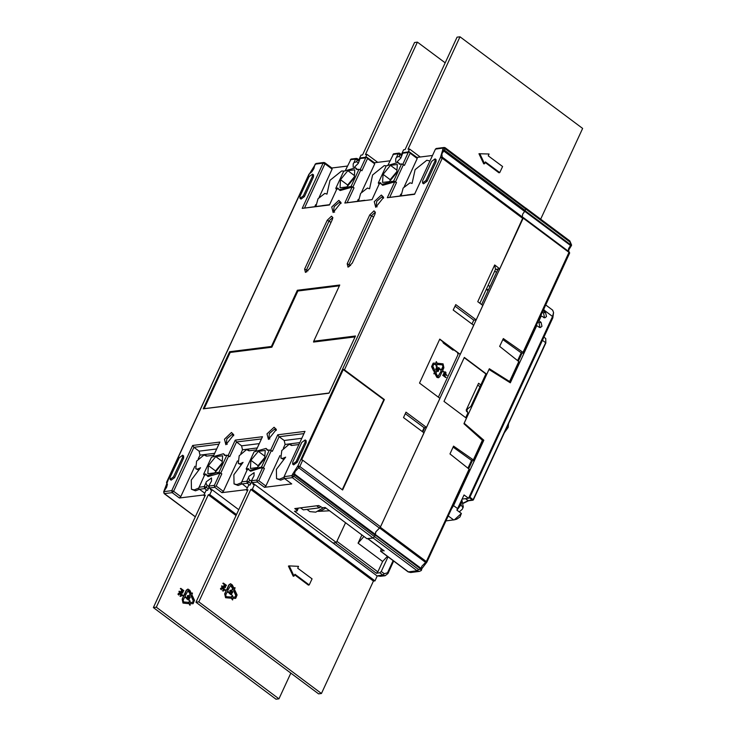 <?xml version="1.0" encoding="UTF-8"?>
<svg xmlns="http://www.w3.org/2000/svg" width="736" height="736" viewBox="0 0 736 736"><rect width="100%" height="100%" fill="white"/><g stroke="black" fill="none" stroke-linecap="round" stroke-linejoin="round"><path stroke-width="1.1" d="M219.972 473.128L208.049 476.523L205.822 474.002L203.633 474.269L211.536 457.166L223.459 453.762L224.664 455.529L226.854 455.253L218.951 472.365L221.849 473.782L219.972 473.128L214.323 485.346L214.48 486.404L216.2 485.999L223.358 491.344L237.415 460.929M210.698 482.43L208.757 486.165L211.48 481.096L211.517 477.94L206.374 481.73L205.933 483.028L207.055 485.3L206.154 487.26L208.26 488.824M207.046 490.305L204.737 488.584L199.465 489.247L198.656 488.373L204.654 475.033L206.209 474.84M218.951 472.365L216.761 472.632L217.782 473.395M220.828 473.018L228.73 455.906L226.854 455.253M228.73 455.906L229.752 456.67L236.532 442.005L241.638 445.823L242.549 449.797L240.838 453.505M221.849 473.782L216.2 485.999M216.761 472.632L207.028 475.76M215.758 456.633L208.362 465.621L207.846 473.745L214.728 472.889L222.125 463.901L222.64 455.777L215.758 456.633L222.272 461.509M204.396 475.585L203.633 474.269M204.001 494.914L179.382 497.987L172.224 492.642L171.764 490.654L192.657 445.436L193.964 447.322L173.641 491.317L172.224 492.642L164.395 493.617L195.353 516.755M199.465 489.247L204.783 493.221M179.382 497.987L180.789 496.662L173.641 491.317L171.764 490.654L163.935 491.639L164.091 493.552L195.298 516.874M180.789 496.662L194.847 466.238M198.278 458.822L199.99 455.106L199.079 451.14L193.964 447.322L218.896 444.213M204.185 408.655L329.075 393.07L204.185 408.655L230.166 352.443L204.185 408.655L203.21 408.885L329.02 393.18L355.451 335.984L313.738 341.191L313.582 342.028L355.046 336.858L313.582 342.028M338.339 188.876L336.784 189.069L329.443 204.958L302.202 208.362L323.095 163.144L324.686 162.684L331.844 168.029L347.41 166.088M351.081 186.401L352.958 187.054L360.861 169.942L358.993 169.289L351.081 186.401L339.158 189.796L340.179 190.56L352.102 187.165L344.77 203.044L372.002 199.649L379.344 183.761L380.898 183.568M393.65 181.084L395.517 181.746L403.42 164.634L401.552 163.972L393.65 181.084L381.717 184.478L382.738 185.242L394.671 181.847L387.329 197.736L414.561 194.332L435.454 149.114L436.301 148.451L444.13 147.467L445.179 147.743L445.16 148.801L441.885 153.815L442.253 158.231L344.485 369.803L384.348 399.584L342.562 490.02L302.698 460.23L300.831 459.577L342.617 369.141L344.485 369.803M264.5 487.361L265.917 486.036L258.759 480.691L257.039 481.086L257.342 482.016L264.5 487.361L291.741 483.966L284.584 478.621L284.124 476.634L305.017 431.416L277.776 434.82L270.6 450.358M267.867 450.128L266.018 448.454L267.223 450.211L269.413 449.935L261.51 467.047L249.587 470.442L248.382 468.685L246.192 468.961L254.095 451.849L266.018 448.454M255.558 451.665L262.458 436.724L235.216 440.128L228.04 455.667M225.299 455.446L223.459 453.762M212.998 456.982L219.898 442.042L192.657 445.436M292.689 464.103L293.71 464.867L297.151 462.337L306.185 442.787L306.213 440.68L305.182 439.916L305.164 442.023L296.12 461.573L292.689 464.103L292.716 461.996L301.751 442.446L305.182 439.916M170.117 479.403L171.138 480.166L174.57 477.636L183.604 458.086L183.632 455.98L182.611 455.216L182.583 457.323L173.549 476.873L170.117 479.403L170.145 477.305L179.179 457.746L182.611 455.216M435.059 158.847L436.08 159.611L436.052 161.708L427.018 181.268L423.586 183.788L422.565 183.025L422.593 180.927L431.627 161.368L435.059 158.847L435.031 160.945L425.997 180.504L422.565 183.025M299.994 198.324L301.015 199.088L304.446 196.567L313.481 177.008L313.508 174.91L312.487 174.147L312.46 176.244L303.425 195.804L299.994 198.324L300.021 196.227L309.056 176.677L312.487 174.147M225.869 444.756L233.8 434.82L231.509 432.529L224.434 439.171L225.869 444.756M268.428 439.438L276.359 429.502L274.068 427.22L266.993 433.863L268.428 439.438M381.358 195.022L374.284 201.664L375.71 207.248L383.64 197.312L381.358 195.022M338.799 200.339L331.724 206.982L333.15 212.557L341.081 202.63L338.799 200.339M332.322 219.576L332.828 217.598L331.458 216.228L327.207 220.211L304.621 269.091L305.486 272.44L309.727 268.456L332.322 219.576M374.882 214.259L375.388 212.281L374.017 210.91L369.776 214.894L347.18 263.782L348.045 267.122L352.296 263.138L374.882 214.259M203.21 408.885L229.641 351.688L271.354 346.49L297.326 290.269L339.719 284.979L313.738 341.191M309.746 173.365L314.622 165.517L313.932 168.581L311.843 171.801L309.286 173.935L166.557 482.365L166.888 483.957M167.431 484.334L166.649 487.324L163.65 491.795L169.74 475.944M246.56 489.606L221.941 492.678L214.783 487.333L214.48 486.404M248.768 469.531L247.213 469.724L241.215 483.064L247.342 487.904M221.941 492.678L223.358 491.344M261.455 438.895L236.532 442.005L235.216 440.128M246.956 470.276L246.192 468.961M258.318 451.324L250.921 460.313L250.415 468.436L257.287 467.572L264.684 458.592L265.199 450.469L258.318 451.324L264.831 456.191M261.51 467.047L263.387 467.71L271.29 450.598L269.413 449.935M271.29 450.598L272.311 451.361L279.091 436.696L284.197 440.514L285.117 444.489L283.397 448.196M265.917 486.036L279.974 455.612M263.387 467.71L264.408 468.473L258.759 480.691M277.776 434.82L279.091 436.696L304.014 433.587M383.778 550.519L380.825 551.273L408.416 571.89L417.1 570.814L373.152 537.97L374.569 536.645L373.152 537.97L367.025 538.734L325.119 507.426L322.57 507.748L318.651 505.558L294.814 508.53L296.866 510.057L297.031 510.931L294.483 511.253L336.38 542.561L333.022 542.984L335.533 542.671L376.409 573.215L379.813 572.792L381.23 571.458L388.01 556.802M522.956 217.47L523.176 218.169L380.365 527.224L375.811 531.88L374.569 536.645L375.397 534.511L421.719 568.827L426.908 562.102L426.356 561.596L469.09 469.108L469.513 469.908M375.397 534.511L375.811 531.88L379.362 528.089L298.623 467.765L297.933 465.842L292.606 474.26L294.621 474.076L293.83 476.312L292.413 477.636L284.584 478.621L280.655 480.166L276.58 478.639L276.377 469.402L285.642 457.13L282.615 458.464L280.876 458.096L281.759 450.487L289.165 444.296L291.548 445.492L298.945 444.562M379.362 528.089L380.549 526.829L423.991 432.823L403.549 417.551L406.033 412.169L426.475 427.441L439.907 398.36L419.474 383.088L439.797 339.094L460.239 354.366L473.68 325.275L453.238 310.003L455.722 304.63L476.164 319.902L473.782 320.197L455.004 306.176M499.762 268.824L495.512 269.348L494.656 264.997L499.762 268.824L523.002 217.506L442.345 157.265M494.656 264.997L477.719 301.659L482.825 305.486L476.164 319.902M422.317 431.572L424.092 427.745L426.475 427.441M424.092 427.745L405.315 413.715M457.792 352.866L460.239 354.366M442.916 341.844L453.735 349.931M472.006 324.033L473.782 320.197M495.512 269.348L479.844 303.25M522.312 216.991L522.624 214.148L525.256 210.524L525.918 208.076L525.164 210.735L522.624 214.148L522.312 216.991M342.203 489.753L383.833 399.648L342.617 369.141L440.376 157.568L442.262 157.173L523.002 217.506M383.833 399.648L384.348 399.584M524.602 211.434L443.854 151.101L442.64 149.537L444.516 150.199L525.256 210.524M402.73 164.395L408.222 152.518L409.17 151.846L416.962 157.403L432.529 155.462M399.979 195.896L400.816 194.092M404.239 186.677L417.248 158.525L416.962 157.403M387.329 197.736L414.69 194.056M403.42 164.634L404.45 165.398L410.09 153.18L417.248 158.525M395.517 181.746L396.538 182.51L389.767 197.174M396.538 182.51L394.671 181.847M391.451 181.36L392.472 182.123M381.717 184.478L380.521 182.721L378.322 182.997L386.225 165.885L398.158 162.49L399.354 164.248L401.552 163.972M379.095 184.313L378.322 182.997M344.77 203.044L364.762 200.293M360.861 169.942L361.882 170.706L367.531 158.488L374.688 163.834L374.403 162.72L389.97 160.779M357.42 201.204L358.248 199.401M361.68 191.986L374.688 163.834M352.958 187.054L353.979 187.818L347.208 202.483M353.979 187.818L352.102 187.165M348.892 186.668L349.913 187.432M339.158 189.796L337.953 188.039L335.763 188.306L343.666 171.203L355.589 167.799L356.794 169.565L358.993 169.289M336.527 189.621L335.763 188.306M302.202 208.362L329.572 204.682M304.64 207.791L324.972 163.797L332.129 169.142L331.844 168.029M351.118 159.077L345.129 171.019M314.861 206.522L315.689 204.718M319.12 197.303L332.129 169.142M376.409 573.215L377.826 571.89L336.95 541.337L345.561 522.698L336.38 542.561M297.031 510.931L298.347 508.098M296.866 510.057L297.74 508.171M360.171 169.703L365.663 157.835L366.611 157.164L374.403 162.72M393.677 153.769L387.688 165.701M366.611 157.164L367.531 158.488M347.889 170.669L340.492 179.658L339.986 187.781L346.868 186.926L354.255 177.937L354.77 169.814L347.889 170.669L354.412 175.545M357.438 169.482L355.589 167.799M353.961 162.656L355.617 159.086L356.454 158.415L357.503 158.691L357.484 159.74L356.583 161.699L353.961 162.656L353.188 163.99L353.151 167.155M354.421 167.256L358.294 163.355L360.088 158.645L358.736 162.058M356.583 161.699L358.423 163.07M347.585 186.052L347.65 185.003L354.32 176.898M347.65 185.003L340.492 179.658M399.998 164.165L398.158 162.49M396.529 157.348L398.176 153.769L399.022 153.097L400.062 153.382L400.053 154.431L399.142 156.382L396.529 157.348L395.747 158.682L395.71 161.837M396.98 161.948L400.853 158.047L402.656 153.336L401.295 156.75M390.448 165.361L383.06 174.349L382.545 182.473L389.427 181.608L396.814 172.629L397.33 164.505L390.448 165.361L396.971 170.228M390.144 180.734L390.209 179.694L396.879 171.58M390.209 179.694L383.06 174.349M409.17 151.846L410.09 153.18M399.142 156.382L400.982 157.752M257.039 481.086L256.882 480.028L262.531 467.811L260.342 468.087L259.32 467.323M264.408 468.473L262.531 467.811M253.258 477.121L251.316 480.847L254.04 475.778L254.076 472.632L248.934 476.422L248.492 477.71L249.624 479.992L248.713 481.942L250.82 483.515M249.587 470.442L250.608 471.206L260.342 468.087M251.215 481.178L249.624 479.992M258.014 466.698L258.078 465.658L264.748 457.544M258.078 465.658L250.921 460.313M208.656 486.487L207.055 485.3M233.726 435.684L231.969 434.516L226.854 438.794L226.246 444.038L227.277 444.305M276.285 430.367L274.528 429.198L269.413 433.476L268.815 438.72L269.836 438.996M383.576 198.177L381.818 197.009L376.703 201.287L376.096 206.531L377.126 206.807M341.007 203.486L339.259 202.326L334.144 206.595L333.537 211.839L334.567 212.115M332.69 218.537L331.918 218.206L329.084 220.864L306.498 269.753L306.71 271.961M375.259 213.228L374.477 212.897L371.643 215.556L349.057 264.436L349.278 266.653M297.85 291.024L339.314 285.844L297.85 291.024L271.869 347.236L297.85 291.024L297.326 290.269M271.354 346.49L271.869 347.236L230.166 352.443L229.641 351.688M215.455 472.015L215.519 470.966L222.189 462.861M215.519 470.966L208.362 465.621M320.482 506.929L319.47 507.868L303.296 509.892L300.536 507.822M319.47 507.868L316.71 505.798M496.634 272.127L494.564 271.4M438.362 397.201L458.022 354.642L457.571 352.654L454.094 350.06L452.76 350.042M439.696 339.305L442.649 341.504L443.366 343.031L452.695 349.996L453.643 349.931M436.282 364.449L433.44 364.421L435.942 364.495L436.108 366.142L435.942 364.495M436.218 361.689L435.914 363.225M433.09 363.188L431.581 366.602L433.706 371.174L431.922 366.556L433.265 363.161L436.255 363.234L436.384 361.615L437.672 364.062L436.374 366.077M434.599 371.505L436.816 371.735L435.841 372.618L437.212 375.572L438.251 376.252L440.873 371.597L441.812 372.287L439.797 376.648L438.435 377.734L436.531 376.492L434.994 373.18L433.909 373.814L434.599 371.505L433.936 373.833M434.718 373.364L436.899 377.43L438.27 377.743M438.086 376.252L440.873 371.597M440.505 369.122L441.122 371.735L443.596 371.597L441.122 371.735M441.462 371.689L440.487 369.279L441.674 369.877L443.192 366.583L442.796 364.835L438.15 364.513L437.782 363.336L437.81 364.55L442.456 364.872L442.851 366.62L441.434 369.693M438.132 371.312L436.19 369.868L436.494 368.699L435.703 369.021L435.85 369.904L437.791 371.358M443.026 375.194L443.983 373.87L442.686 375.231L445.749 377.522L442.686 375.231M443.974 373.124L444.93 371.809L443.633 373.17L446.697 375.461L443.633 373.17M438.334 367.917L438.868 369.251M439.162 369.251L438.95 367.991L438.233 368.009L438.067 369.049L436.54 367.908L437.193 366.51L436.936 367.917L437.874 368.626L438.371 367.549L439.484 368.212L439.585 369.352L438.95 369.279M438.26 369.481L439.162 369.592M438.371 367.549L437.791 368.285M438.067 369.049L436.2 367.954L437.193 366.51M433.734 364.375L432.878 366.224L434.893 370.576L434.047 371.137M438.122 363.29L443.044 363.832L443.937 367.696L442.603 370.576L443.596 371.597M436.494 368.699L438.665 370.153L438.362 371.321M436.641 370.088L438.509 370.824L437.101 369.095L436.338 369.196L436.641 370.088M436.457 369.076L437.874 369.978L438.049 370.99M443.983 373.87L445.151 374.753L444.848 376.179L446.09 377.485M444.452 375.894L444.857 374.836L444.01 374.201L443.477 375.158L444.452 375.894M444.213 375.71L444.857 375.02M443.9 374.274L444.516 375.066M444.93 371.809L445.915 372.352L445.795 374.118L447.037 375.415M445.409 373.824L445.804 372.775L444.958 372.14L444.424 373.097L445.409 373.824M445.17 373.649L445.804 372.959M445.547 372.388L445.464 372.996M504.362 432.731L508.236 427.358L508.622 423.522M508.558 423.66L508.217 426.659L505.117 431.103M509.588 382.297L510.076 382.122L509.579 381.487L489.357 368.718L486.809 374.219L464.324 357.42L444.001 401.414L466.486 418.214L463.947 423.715L482.954 440.818M509.579 381.487L518.779 361.56L499.689 346.352L503.304 338.532L523.038 352.351L523.526 353.032L521.76 353.363M469.09 469.108L449.99 453.9L453.606 446.08L473.349 459.89L473.828 460.57L472.061 460.911M480.01 386.74L477.784 385.075M480.829 384.965L478.602 383.309L466.182 410.191L466.78 410.633M466.486 409.52L467.084 409.97M464.186 357.733L485.907 373.971M485.981 373.805L486.809 374.219M453.118 447.138L472.098 460.837M421.296 568.036L421.802 566.251L425.601 562.368L426.392 562.58M421.406 569.02L421.277 570.483M284.124 476.634L291.953 475.658L292.413 477.636L373.152 537.97L367.577 538.568M525.614 208.012L445.179 147.743L435.454 149.114M497.554 270.14L496.358 269.247L498.06 269.036L481.629 304.594M424.773 427.653L422.795 431.931M458.362 353.216L458.151 353.676M486.266 289.349L488.06 290.692M522.992 218.555L442.253 158.231L440.376 157.568L443.293 148.138L445.16 148.801L569.848 241.969L571.394 245.051M571.624 245.088L570.464 245.474L570.888 244.904L525.164 210.735M570.372 246.882L569.802 246.634L570.464 245.474L524.74 211.306M569.149 253.791L569.167 252.531L523.176 218.169M502.808 339.6L521.787 353.289M518.779 361.56L519.202 362.36M570.888 244.904L570.851 245.585M423.908 428.131L424.387 428.49M376.97 575.819L380.429 576.297L385.112 575.718L382.886 575.083L379.813 572.792M361.91 534.916L358.11 543.15L382.637 561.485L377.826 571.89M380.825 551.273L381.193 548.743M407.974 571.559L410.651 572.525L419.336 571.449L421.139 570.63L419.336 571.449L417.1 570.814L418.517 569.48L293.83 476.312L291.953 475.658L292.606 474.26L294.474 474.913L375.213 535.247M421.158 570.621L421.158 569.333L418.517 569.48M382.637 561.485L387.421 556.361M363.989 536.47L358.11 543.15M445.924 520.941L454.425 519.818L456.771 519.128L460.028 516.93L461.417 513.489L456.918 510.122L464.02 494.96L468.519 498.318L469.697 497.757L552.819 317.869L553.564 312.524L552.626 310.169L545.707 304.998M482.89 440.321L483.819 440.211L453.606 505.586L451.37 509.174M454.425 519.818L461.417 513.489M462.098 499.118L468.519 498.318L552.543 316.471L553.564 312.524M483.819 440.211L464.168 423.228L489.017 369.454L510.361 382.775L536.728 325.698L540.261 327.649L541.944 326.315L541.034 322.34L538.991 320.813L541.245 315.928L544.778 317.878L546.462 316.535L545.551 312.561L543.508 311.034L544.87 305.109M472.264 460.883L468.63 468.74M537.915 321.871L538.899 322.607L539.819 326.582L539.157 327.465M518.319 361.192L521.953 353.344M542.883 311.116L543.508 311.034M543.674 317.685L544.336 316.802L543.416 312.828L542.432 312.092M540.629 316.002L541.245 315.928M538.366 320.887L538.991 320.813M536.112 325.781L536.728 325.698M465.888 417.772L467.894 413.43L467.314 411.203L466.468 411.304L467.599 408.866L471.279 406.097L486.183 373.842M466.468 411.304L467.553 412.123M461.757 499.854L461.049 504.786L456.973 510.168M463.146 507.343L462.272 509.248L459.31 511.906M462.981 507.711L461.049 504.786M457.82 508.383L460.193 504.896L460.948 501.602M271.869 347.236L230.166 352.443M329.581 204.672L322.184 205.592M315.965 206.384L318.053 198.702L324.889 193.393L326.968 194.102L330.013 180.32L341.688 170.918L343.924 171.166M198.729 488.042L194.313 489.872L191.461 489.256L191.259 480.028L200.523 467.756L197.496 469.09L195.758 468.722L196.632 461.113L204.047 454.912L206.43 456.118L213.817 455.188M195.758 468.722L198.582 470.028M191.461 489.256L195.537 490.792L199.484 489.256M358.524 201.066L360.612 193.384L367.448 188.085L369.527 188.784L372.582 175.002L384.256 165.6L386.483 165.858M241.288 482.733L236.872 484.564L234.02 483.948L233.818 474.711L243.082 462.438L240.056 463.781L238.317 463.404L239.191 455.805L246.606 449.604L248.989 450.8L256.386 449.88M238.317 463.404L241.141 464.71M234.02 483.948L238.096 485.475L242.043 483.948M414.699 194.046L407.293 194.985M401.083 195.758L403.172 188.076L410.007 182.767L412.086 183.476L415.141 169.694L426.816 160.292L429.668 160.899M283.976 477.333L279.432 479.246L276.58 478.639M280.876 458.096L283.7 459.402M319.065 511.308L329.599 510.775M319.396 510.591L319.056 511.327L318.532 511.06M319.442 510.563L320.482 511.014L325.864 507.978M317.924 511.364L319.056 511.327M315.808 508.328L306.967 509.432L309.893 511.64L315.781 512.192L323.564 507.619M401.442 154.413L403.586 149.785L405.113 149.592L457.065 37.159L459.954 36.8L408.011 149.233L409.538 149.04L408.195 151.956M540.702 219.126L582.599 128.441L459.954 36.8M420.201 156.998L409.538 149.04M485.171 162.5L498.888 172.748L499.735 172.638L502.559 166.529L488.253 155.839L489.1 154.008L478.906 153.714L483.727 163.889L484.582 163.778L485.429 161.948L499.735 172.638M484.582 163.778L479.762 153.603M253.396 483.837L253.064 484.564L254.592 484.371L377.237 576.012L374.983 580.906L373.446 581.1L321.494 693.524L198.849 601.882L195.96 602.241L247.912 489.817L246.376 490.01L248.639 485.116L250.166 484.923L251.408 482.227M254.592 484.371L252.338 489.265L250.801 489.449L198.849 601.882M321.494 693.524L318.605 693.892L195.96 602.241M247.452 490.811L246.376 490.01M373.446 581.1L250.801 489.449M288.383 566.039L293.204 576.214L294.06 576.104L289.239 565.929L288.383 566.039M289.239 565.929L298.577 566.334L297.73 568.164L312.036 578.855L309.212 584.964L308.366 585.074L294.648 574.825M234.922 590.373L237.047 594.955L235.704 598.35L232.714 598.276L232.659 599.914L231.297 597.448L232.521 595.406L232.686 597.052L235.364 597.126L236.09 595.286L234.076 590.934L234.922 590.373L233.735 590.98L235.75 595.323L235.189 597.135M232.263 595.479L230.957 597.494L232.401 599.868M232.714 598.331L235.538 598.359M230.543 585.295L232.788 588.938L231.812 589.821L234.37 590.005L231.858 589.84M234.692 587.714L233.91 588.193M230.359 583.814L228.832 584.899L226.927 589.021L228.197 589.674L226.927 589.021M228.123 592.434L227.194 591.854M226.366 590.934L224.986 590.208L226.016 590.98L224.692 593.86L225.584 597.715L230.846 598.221L225.924 597.678L225.032 593.814L226.016 590.98M232.254 592.811L230.322 591.367L230.616 590.198L229.834 590.52L229.982 591.404L231.914 592.857M224.554 586.546L225.437 586.666L223.919 585.828L224.232 584.393L222.861 583.372L223.33 583.05L226.394 585.341L225.437 586.666M230.129 593.832L229.264 592.462L229.144 593.391L230.34 593.878L229.788 593.869M230.248 593.888L231.693 594.716L231.04 594.752M229.264 592.462L230.322 592.038L229.558 593.014L230.902 593.354L231.224 594.366L231.776 593.17L231.693 594.716M231.334 593.418L231.306 594.384M229.917 591.891L228.924 592.498M221.527 586.261L224.25 589.288L221.692 585.893L225.437 587.411L222.64 586.666M221.527 588.239L223.155 589.389L223.063 590.603M223.348 590.603L223.643 589.591L221.987 588.23L221.002 589.407L221.407 587.788L223.9 589.407L223.891 590.76L223.128 590.631M222.474 590.861L223.505 591.026M221.407 587.788L220.441 588.791L221.315 589.702M374.983 580.906L252.338 489.265M309.212 584.964L294.906 574.273L294.06 576.104M232.199 589.794L232.788 588.938M233.128 588.892L231.757 585.939L230.708 585.258L228.197 589.674M227.268 588.984L229.172 584.862L230.524 583.777L232.438 585.019L233.974 588.331L235.06 587.696L234.37 590.005M225.023 589.95L227.507 589.821L228.482 592.241L227.295 591.634L225.768 594.927L226.173 596.675L230.81 596.997L230.846 598.221M230.616 590.198L232.788 591.661L232.493 592.82M232.346 591.431L230.469 590.695L231.886 592.425L232.64 592.324L232.346 591.431L232.18 592.489M231.665 591.174L230.589 590.576M224.894 586.5L224.296 586.353M224.636 586.307L224.121 586.16M224.462 586.114L223.919 585.828M224.259 585.782L223.808 585.497M224.195 585.175L224.232 584.393M224.572 584.347L222.861 583.372M224.968 584.642L224.563 585.7L225.409 586.334L225.943 585.378L224.968 584.642M225.538 586.242L224.857 584.862M231.38 594.706L230.782 594.614M231.012 594.486L230.451 594.311M230.791 594.274L230.313 594.099M225.317 587.687L222.346 586.325L224.59 589.242M358.883 159.721L361.017 155.094L362.554 154.9L414.506 42.476L417.395 42.108L365.452 154.542L366.979 154.348L365.636 157.265M377.632 162.316L366.979 154.348M445.179 62.873L417.395 42.108M290.821 673.127L278.935 698.841L156.29 607.2L153.401 607.559L205.344 495.126L203.817 495.319L206.071 490.434L207.607 490.24L208.849 487.545M210.836 489.146L210.505 489.882L212.032 489.688L209.778 494.574L208.242 494.767L156.29 607.2M278.935 698.841L276.046 699.2L153.401 607.559M204.893 496.119L203.817 495.319M236.026 515.531L208.242 494.767M192.363 595.691L194.488 600.263L193.145 603.658L190.155 603.584L190.1 605.231L188.738 602.766L189.962 600.723L190.127 602.37L192.804 602.444L193.531 600.594L191.507 596.252L192.363 595.691L191.167 596.289L193.191 600.64L192.63 602.444M189.704 600.797L188.398 602.802L189.842 605.176M190.155 603.64L192.97 603.676M187.984 590.612L190.219 594.246L189.253 595.13L191.802 595.314L189.299 595.148M192.133 593.032L191.351 593.501M187.8 589.122L186.272 590.217L184.368 594.338L185.638 594.992L184.368 594.338M185.564 597.742L184.635 597.172M183.798 596.252L182.427 595.516L183.457 596.289L182.132 599.168L183.025 603.032L187.938 603.575L183.365 602.986L182.473 599.122L183.457 596.289M189.695 598.129L187.763 596.675L188.057 595.516L187.275 595.838L187.422 596.721L189.354 598.166M181.994 591.864L182.878 591.974L181.553 591.468L181.672 589.702L180.302 588.68L180.771 588.368L183.834 590.658L182.878 591.974M187.57 599.141L186.696 597.77L186.585 598.699L187.781 599.187L187.229 599.187M187.68 599.205L189.134 600.033L188.48 600.061M186.696 597.77L187.763 597.347L186.999 598.331L188.342 598.662L188.664 599.684L189.216 598.488L189.134 600.033M188.775 598.736L188.747 599.702M187.358 597.209L186.355 597.816M178.968 591.578L181.691 594.596L179.133 591.21L182.878 592.719L180.081 591.974M178.995 593.529L178.747 595.01L178.222 594.062L178.839 593.106L181.341 594.725L181.525 595.663L180.596 596.326L181.084 594.9L178.968 593.556L180.743 594.946L180.504 595.912M179.915 596.169L180.946 596.344M178.839 593.106L177.882 594.099L178.747 595.01M236.486 514.538L209.778 494.574M238.749 509.643L212.032 489.688M189.64 595.111L190.219 594.246M190.56 594.2L189.189 591.247L188.149 590.566L185.638 594.992M184.708 594.292L186.613 590.171L187.965 589.094L189.879 590.327L191.415 593.639L192.501 593.004L191.802 595.314M182.464 595.268L184.948 595.13L185.923 597.549L184.736 596.951L183.209 600.245L183.614 601.993L188.25 602.315L188.278 603.529M188.057 595.516L190.228 596.97L189.934 598.129M189.778 596.749L188.664 595.912L187.873 596.261L189.327 597.733L190.081 597.632L189.778 596.749L189.621 597.807M189.106 596.482L188.03 595.884M182.335 591.818L181.728 591.661M182.068 591.624L181.553 591.468M181.893 591.431L181.36 591.137M181.7 591.1L181.249 590.806M181.626 590.493L181.672 589.702M182.013 589.665L180.302 588.68M182.399 589.959L182.004 591.017L182.85 591.652L183.384 590.686L182.399 589.959M182.979 591.56L182.298 590.18M188.821 600.024L188.223 599.932M188.453 599.803L187.892 599.628M188.232 599.582L187.754 599.408M182.749 592.995L179.777 591.643L182.031 594.559M214.783 487.333L209.502 487.986L209.052 485.999L214.323 485.346M199.005 487.26L204.286 486.597L205.933 483.028M204.737 488.584L204.286 486.597L206.154 487.26L204.737 488.584M214.71 453.275L199.99 455.106M199.079 451.14L216.715 448.942M324.686 162.684L324.972 163.797L323.095 163.144L315.266 164.119L314.254 166.658M302.698 460.23L299.81 466.495L297.933 465.842L300.831 459.577M249.605 484.996L247.296 483.276L242.024 483.929M208.757 486.165L209.208 487.922L211.812 489.716M257.269 447.957L242.549 449.797M241.638 445.823L259.274 443.624M284.197 440.514L301.834 438.316M299.828 442.649L285.117 444.489M375.36 534.41L294.621 474.076L295.072 471.555L299.81 466.495L380.549 526.829M343.362 369.408L301.65 459.696M323.941 162.472L316.112 163.447L314.346 165.885M257.342 482.016L252.071 482.678L254.371 484.398M359.048 160.908L355.617 159.086L350.336 159.74M365.663 157.835L360.382 158.488L361.229 157.817L360.088 158.645M401.608 155.59L398.176 153.769L392.895 154.431M408.222 152.518L402.942 153.18L403.788 152.508L402.656 153.336M251.316 480.847L252.071 482.678L251.611 480.691L256.882 480.028M241.564 481.942L246.845 481.289L248.492 477.71M246.845 481.289L248.713 481.942L247.296 483.276L246.845 481.289M306.185 442.787L305.164 442.023M296.12 461.573L297.151 462.337M183.604 458.086L182.583 457.323M173.549 476.873L174.57 477.636M425.997 180.504L427.018 181.268M436.052 161.708L435.031 160.945M303.425 195.804L304.446 196.567M313.481 177.008L312.46 176.244M331.044 222.327L327.207 220.211M304.621 269.091L308.034 270.894M373.603 217.019L369.776 214.894M347.18 263.782L350.594 265.586M453.394 350.032L452.87 350.097M508.217 426.659L508.236 427.358M473.349 459.89L482.558 439.962M380.365 527.224L426.356 561.596L425.601 562.368L379.61 528.006M523.038 352.351L569.176 251.905L523.25 217.617M467.921 468.17L471.647 460.101M421.038 569.204L375.314 535.035M488.161 285.255L489.955 286.589M488.308 290.14L486.524 288.797M568.22 251.188L568.615 248.51L569.802 246.634M517.61 360.631L521.336 352.562M569.848 241.969L569.866 240.92L525.918 208.076M378.203 575.662L382.886 575.083L384.302 573.749L387.476 572.838L393.116 560.62M367.88 538.632L384.229 550.85M387.476 572.838L387.936 573.546L393.705 561.062M381.23 571.458L384.302 573.749M453.606 505.586L457.7 508.64M453.698 519.975L448.252 515.908M552.819 317.869L552.543 316.471L543.959 310.058M543.416 312.828L545.551 312.561M538.899 322.607L541.034 322.34M469.945 497.214L473.331 499.9L545.836 342.985L545.707 338.496L545.836 342.985L473.303 499.762M463.45 503.139L467.443 500.83M465.474 498.695L468.446 500.784L472.88 500.232L473.331 499.9L472.576 500.14L469.504 497.849M463.404 502.936L468.151 500.692L473.147 499.615L545.652 342.7L542.45 340.308M463.468 503.231L468.712 500.627M163.65 491.795L164.091 493.552M211.416 385.572L169.648 475.962M166.557 482.365L167.449 484.454M164.616 489.946L164.294 490.397M309 174.092L211.241 385.664M316.112 163.447L314.98 164.275M359.416 160.117L356.454 158.415L351.008 159.096M366.657 157.145L361.229 157.817M401.976 154.808L399.022 153.097L393.567 153.787M409.216 151.828L403.788 152.508M251.767 482.614L254.196 484.426M209.208 487.922L211.628 489.734M473.837 460.534L482.982 440.754M468.492 468.63L472.126 460.782M469.54 469.853L426.908 562.102M421.544 569.995L421.719 568.836M571.532 245.438L568.891 249.651L568.532 251.427M523.176 217.534L569.167 251.896L569.655 252.982L523.535 352.995M518.19 361.091L521.815 353.243M510.085 382.085L519.23 362.305M571.633 245.051L569.866 240.92M367.696 538.651L383.925 550.786M410.651 572.525L408.121 571.826L380.521 551.209M385.112 575.718L387.936 573.546M421.526 570.032L421.222 570.547M470.893 406.456L486.018 373.732M465.722 417.652L467.811 413.135M543.904 337.152L545.707 338.496M463.312 506.994L461.812 499.726M206.825 456.062L205.786 455.29M249.384 450.754L248.345 449.981M291.944 445.446L290.913 444.664"/></g></svg>
